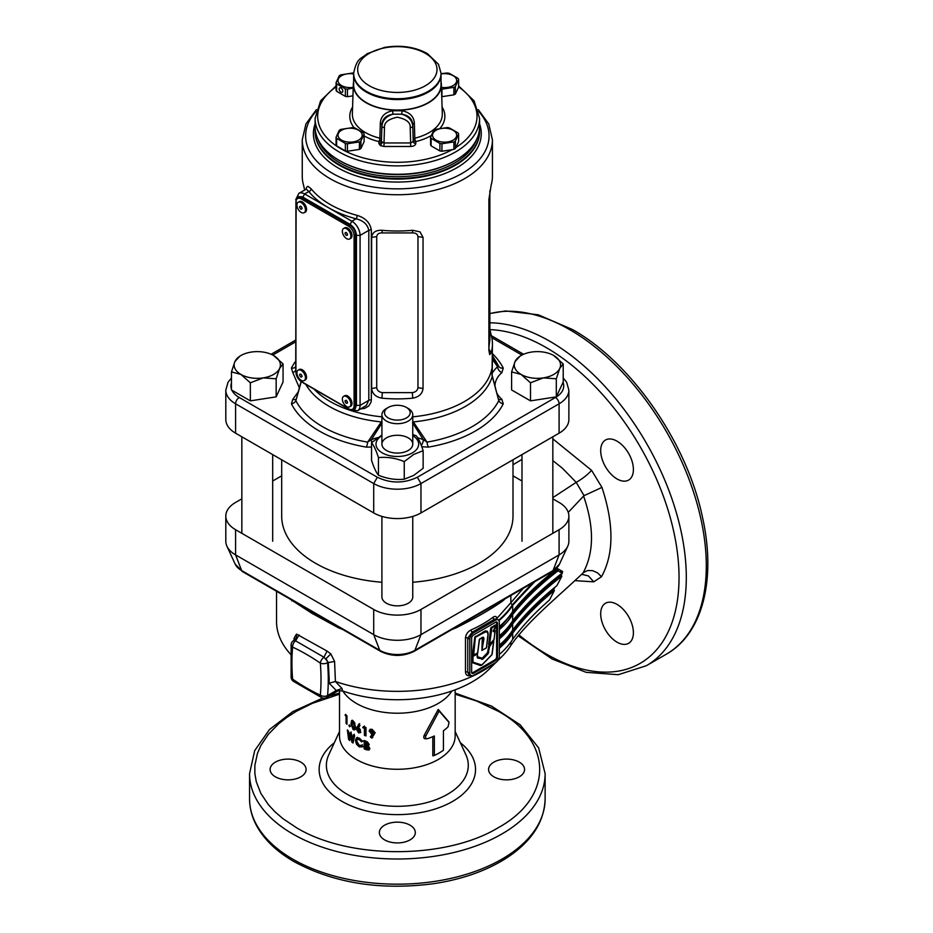 <?xml version="1.0" encoding="UTF-8"?>
<svg xmlns="http://www.w3.org/2000/svg" width="933" height="933" viewBox="0 0 933 933"><rect width="100%" height="100%" fill="white"/><g stroke="black" fill="none" stroke-linecap="round" stroke-linejoin="round"><path stroke-width="1.4" d="M408.246 450.464A15.418 8.898 0 0 0 408.246 437.88A15.418 8.898 0 0 0 386.437 437.88A15.418 8.898 0 0 0 386.437 450.464A15.418 8.898 0 0 0 408.246 450.464M423.139 450.697L423.139 468.296L413.692 475.433L404.257 479.2C395.674 480.087 387.078 478.757 378.448 475.2C376.151 472.471 373.853 467.503 371.544 460.307L371.544 442.72C373.841 445.449 376.139 450.417 378.448 457.613C387.032 456.727 395.627 458.056 404.257 461.602L413.692 454.464L423.139 450.697C420.841 443.525 418.532 438.568 416.223 435.804L412.759 434.51M381.912 435.058L371.544 442.72M412.759 435.664A21.331 12.316 180 0 1 412.421 452.878A21.331 12.316 180 0 1 382.425 452.983A21.331 12.316 180 0 1 381.912 435.664M378.448 475.2L378.448 457.613M404.257 479.2L404.257 461.602M512.998 459.794L512.998 516.077A115.657 66.779 180 0 1 479.119 563.287A115.657 66.779 180 0 1 412.759 582.25M381.912 582.25A115.657 66.779 180 0 1 281.684 516.077L281.684 459.794M318.083 139.472A80.961 46.743 0 0 0 340.09 162.995A80.961 46.743 0 0 0 420.491 174.728A80.961 46.743 0 0 0 476.6 139.472M479.504 128.894A82.244 47.49 180 0 1 479.585 130.993A82.244 47.49 180 0 1 428.818 174.856A82.244 47.49 180 0 1 339.18 164.57A82.244 47.49 180 0 1 315.097 130.993A82.244 47.49 180 0 1 315.167 128.894M492.437 353.642A110.362 63.712 180 0 1 503.26 368.08A5.143 4.024 -26.9 0 1 498.782 366.412A105.697 61.03 0 0 0 497.126 363.415L492.437 355.671M492.227 357.596L498.782 366.412L497.592 366.762L492.367 359.193L492.227 357.596M496.706 392.828A42.405 24.48 0 0 0 501.896 399.347L503.26 403.849A5.143 4.024 26.9 0 1 498.782 400.677L491.994 375.276L492.437 343.997A95.096 54.907 180 0 1 491.178 352.896L489.697 354.645L488.892 350.435L488.892 199.347L491.178 185.014A95.096 54.907 0 0 0 492.437 176.104L492.437 139.845A95.096 54.907 180 0 1 433.728 190.565A95.096 54.907 180 0 1 330.095 178.669A95.096 54.907 180 0 1 302.245 139.845L302.245 176.104A95.096 54.907 0 0 0 303.505 185.014L304.683 190.017M423.046 388.455L423.046 237.367L420.002 231.862L412.759 230.288A95.096 54.907 180 0 1 381.912 230.288C375.707 230.054 372.29 232.41 371.637 237.367L371.637 388.455C372.279 393.761 375.707 397.003 381.912 398.169A95.096 54.907 0 0 0 412.759 398.169C418.964 397.003 422.392 393.761 423.046 388.455L417.972 387.708C417.529 390.472 415.651 392.117 412.351 392.63L382.332 392.63C379.031 392.117 377.154 390.472 376.71 387.708L376.71 236.62C377.154 234.008 379.02 232.784 382.332 232.935L412.351 232.935C415.651 232.784 417.529 234.008 417.972 236.62L417.972 387.708M489.86 329.396L491.178 335.087A95.096 54.907 180 0 1 492.437 343.997M306.047 189.224L306.654 187.16L308.018 186.355L311.144 188.816A95.096 54.907 0 0 0 330.095 204.444A95.096 54.907 0 0 0 357.152 215.383C365.374 217.914 370.098 222.777 371.334 229.973L371.334 399.954L371.031 402.216L368.71 406.03L364.698 408.362L360.674 408.946M301.277 381.504L295.889 400.677A5.143 4.024 -26.9 0 1 291.423 403.849L292.787 399.347L298.618 391.394M301.091 381.387L295.889 400.677A105.697 61.03 0 0 0 367.672 442.114L381.912 421.04M412.759 421.04L427.011 442.114A105.697 61.03 0 0 0 498.782 400.677L492.146 375.299L492.437 358.948M371.544 447.047L366.354 447.117A110.362 63.712 180 0 1 291.423 403.849M295.738 370.331A5.143 3.51 -48.5 0 1 292.787 372.582L291.423 368.08A110.362 63.712 180 0 1 295.726 361.118M503.26 368.08L501.896 372.582A5.143 3.51 48.5 0 1 497.592 366.774A47.548 27.454 180 0 0 491.901 373.818M503.26 403.849A110.362 63.712 180 0 1 428.317 447.117L421.786 446.744M563.217 378.005L566.669 382.32L568.873 390.157L568.873 419.547A33.413 19.29 180 0 1 559.089 433.18L420.97 512.928L420.97 483.551A33.413 19.29 180 0 1 373.713 483.551L235.594 403.802A33.413 19.29 180 0 1 225.809 390.157L225.809 419.547A33.413 19.29 0 0 0 235.594 433.18L373.713 512.928A33.413 19.29 0 0 0 420.97 512.928M492.227 376.582L492.227 376.582A96.297 55.595 180 0 1 413.774 421.868L412.561 422.836L423.314 439.641L427.011 442.114A5.143 1.178 80.4 0 0 428.317 447.117M491.784 369.083L491.784 369.083A95.096 54.907 0 0 1 412.759 416.829M305.791 384.349A96.297 55.595 180 0 0 380.897 421.868L382.122 422.836L371.357 439.641A47.548 27.454 180 0 1 377.818 437.612M366.354 447.117A5.143 1.178 -80.4 0 0 367.672 442.114L371.357 439.641A5.143 2.298 69.4 0 0 371.847 442.44M501.896 399.347A5.143 3.51 -48.5 0 1 498.584 399.067M295.726 366.669A5.143 4.024 26.9 0 1 291.423 368.08M296.099 399.067A5.143 3.51 48.5 0 1 292.787 399.347M421.308 445.449A5.143 2.298 110.6 0 0 423.314 439.641A47.548 27.454 180 0 0 417.669 437.822M488.892 347.706L489.86 339.845L489.86 190.705M371.334 229.973A2.566 1.481 180 0 0 368.815 230.346L360.08 235.396L360.08 405.377A11.569 6.683 60 0 1 357.689 410.672L366.331 405.482L368.815 400.327L368.815 230.346C367.509 224.375 363.264 220.526 356.068 218.823A2.566 0.886 105.1 0 0 357.152 215.383M311.144 188.816A2.566 1.901 141.1 0 1 308.823 191.545L304.648 193.947L351.904 221.226L356.068 218.823A97.662 56.388 180 0 1 328.276 207.581A97.662 56.388 180 0 1 308.823 191.545L306.316 189.142M315.097 126.795A82.244 47.49 0 0 0 339.18 160.371A82.244 47.49 0 0 0 455.491 160.371A82.244 47.49 0 0 0 479.585 126.795L479.585 118.398A82.244 47.49 180 0 1 397.341 165.887A82.244 47.49 180 0 1 315.097 118.398L315.097 126.795M455.491 160.371L454.593 160.896A80.961 46.743 180 0 1 340.09 160.896L339.18 160.371M441.029 74.325A43.688 25.226 180 0 1 397.341 99.551A43.688 25.226 180 0 1 353.642 74.325A43.688 25.226 180 0 1 353.654 73.859A43.688 25.226 180 0 1 353.677 73.462A43.688 25.226 0 0 0 353.642 74.325A43.688 25.226 0 0 0 380.617 97.638A43.688 25.226 0 0 0 428.235 92.169A43.688 25.226 0 0 0 441.029 74.325A43.688 25.226 0 0 0 441.006 73.462A43.688 25.226 180 0 1 441.029 73.859A43.688 25.226 180 0 1 441.029 74.325L441.029 84.821A43.688 25.226 0 0 1 428.235 102.665A43.688 25.226 0 0 1 380.617 108.123A43.688 25.226 0 0 1 353.642 84.821L353.642 74.325M357.677 69.543A39.664 22.893 180 0 1 397.341 46.65A39.664 22.893 180 0 1 437.006 69.543A39.664 22.893 180 0 1 397.341 92.449A39.664 22.893 180 0 1 357.677 69.543M382.192 142.551L380.372 145.618L384.011 146.481L384.011 142.959L381.434 141.478L381.924 126.118C382.53 120.182 386.227 116.205 392.991 114.188C386.215 115.295 382.53 118.666 381.924 124.287L381.924 126.118A2.566 1.423 -178.2 0 0 384.489 127.599L384.011 142.959L410.672 142.959L410.182 127.599C410.707 122.608 406.426 119.132 397.341 117.196C388.245 119.132 383.964 122.608 384.489 127.599M353.642 81.684A44.026 25.424 0 0 0 353.315 84.355A44.026 25.424 0 0 0 353.304 84.821A44.026 25.424 0 0 0 397.341 110.246A44.026 25.424 0 0 0 441.367 84.821A44.026 25.424 0 0 0 441.356 84.355A44.026 25.424 0 0 0 441.029 81.684M353.315 84.355L352.371 113.779A44.971 25.961 0 0 0 352.371 114.258A44.971 25.961 0 0 0 379.871 138.177L380.337 122.923C380.874 116.415 384.956 112.357 392.548 110.759L402.123 110.759C409.727 112.357 413.797 116.415 414.345 122.923L414.812 138.177A2.566 0.816 -103.7 0 0 415.803 141.594A2.566 2.099 0 0 1 413.237 139.553L412.759 124.287C412.141 118.666 408.456 115.295 401.68 114.188C408.456 116.205 412.141 120.182 412.759 126.118L413.237 141.478L410.672 142.959L410.672 146.481C413.762 146.294 415.477 145.303 415.803 143.519A2.566 2.099 0 0 1 413.237 141.478L413.237 139.553L414.812 138.177A44.971 25.961 0 0 0 442.312 114.258A44.971 25.961 0 0 0 442.3 113.779L441.356 84.355M402.123 110.759L401.68 114.188L392.991 114.188L392.548 110.759M380.372 145.618L378.868 143.519A2.566 2.099 180 0 0 381.434 141.478L381.434 139.553A2.566 2.099 0 0 1 378.868 141.594A47.548 27.454 180 0 1 364.103 135.926M339.997 129.839A14.263 8.234 180 0 1 340.778 129.419L352.744 127.576A14.263 8.234 180 0 1 354.797 127.891L363.555 132.941A14.263 8.234 180 0 1 364.103 134.13L360.896 141.035A14.263 8.234 180 0 1 360.173 141.489A14.263 8.234 180 0 1 359.392 141.909L347.438 143.752A14.263 8.234 180 0 1 345.373 143.437L336.626 138.387A14.263 8.234 180 0 1 336.067 137.198L339.274 130.293A14.263 8.234 180 0 1 339.997 129.839M358.634 140.113A12.082 6.974 180 0 1 341.548 140.113A12.082 6.974 180 0 1 341.548 130.258A12.082 6.974 180 0 1 358.634 130.258A12.082 6.974 180 0 1 358.634 140.113M364.103 134.13L364.103 141.629L360.896 148.534A14.263 8.234 180 0 1 359.392 149.408L347.438 151.251A14.263 8.234 180 0 1 345.373 150.936L336.626 145.875A14.263 8.234 180 0 1 336.067 144.697L336.067 137.198M336.626 145.875L336.626 138.387M360.896 148.534L360.896 141.035M359.392 149.408L359.392 141.909M347.438 151.251L347.438 143.752M345.373 150.936L345.373 143.437M434.51 129.839A14.263 8.234 180 0 1 435.279 129.419L447.245 127.576A14.263 8.234 180 0 1 449.298 127.891L458.056 132.941A14.263 8.234 180 0 1 458.604 134.13L455.397 141.035A14.263 8.234 180 0 1 454.674 141.489A14.263 8.234 180 0 1 453.893 141.909L441.939 143.752A14.263 8.234 180 0 1 439.886 143.437L431.128 138.387A14.263 8.234 180 0 1 430.579 137.198L433.775 130.293A14.263 8.234 180 0 1 434.51 129.839M453.135 140.113A12.082 6.974 180 0 1 436.049 140.113A12.082 6.974 180 0 1 436.049 130.258A12.082 6.974 180 0 1 453.135 130.258A12.082 6.974 180 0 1 453.135 140.113M458.604 134.13L458.604 141.629L455.397 148.534A14.263 8.234 180 0 1 453.893 149.408L441.939 151.251A14.263 8.234 180 0 1 439.886 150.936L431.128 145.875A14.263 8.234 180 0 1 430.579 144.697L430.579 137.198M431.128 145.875L431.128 138.387M455.397 148.534L455.397 141.035M453.893 149.408L453.893 141.909M441.939 151.251L441.939 143.752M439.886 150.936L439.886 143.437M342.819 91.119A2.566 1.481 -120 0 0 341.7 88.53A2.566 1.481 -120 0 0 339.717 87.842A2.566 1.481 -120 0 0 339.18 89.02A2.566 1.481 -120 0 0 340.3 91.609A2.566 1.481 -120 0 0 342.283 92.297A2.566 1.481 -120 0 0 342.819 91.119M353.199 87.994L347.438 89.195A14.263 8.234 180 0 1 345.373 88.88L336.626 83.818A14.263 8.234 180 0 1 336.067 82.64L339.274 75.725A14.263 8.234 180 0 1 339.997 75.281A14.263 8.234 180 0 1 340.778 74.862L352.744 73.007A14.263 8.234 180 0 1 353.677 73.136M353.222 87.364A12.082 6.974 180 0 1 339.624 84.11A12.082 6.974 180 0 1 341.548 75.69A12.082 6.974 180 0 1 353.654 73.964M352.954 95.842L347.438 96.694A14.263 8.234 180 0 1 345.373 96.379L336.626 91.317A14.263 8.234 180 0 1 336.067 90.128L336.067 82.64M336.626 91.317L336.626 83.818M347.438 96.694L347.438 89.195M345.373 96.379L345.373 88.88M441.017 73.66L447.245 73.007A14.263 8.234 180 0 1 449.298 73.334L458.056 78.384A14.263 8.234 180 0 1 458.604 79.573L455.397 86.477A14.263 8.234 180 0 1 454.674 86.921A14.263 8.234 180 0 1 453.893 87.34L441.939 89.195A14.263 8.234 180 0 1 441.519 89.148M441.029 73.964A12.082 6.974 180 0 1 454.942 77.019A12.082 6.974 180 0 1 453.135 85.556A12.082 6.974 180 0 1 441.461 87.364M458.604 79.573L458.604 87.072L455.397 93.976A14.263 8.234 180 0 1 453.893 94.839L441.939 96.694A14.263 8.234 180 0 1 441.752 96.67M455.397 93.976L455.397 86.477M453.893 94.839L453.893 87.34M441.939 96.694L441.939 89.195M386.437 421.086A15.418 8.898 180 0 1 381.912 414.788A15.418 8.898 180 0 1 386.437 408.491L388.256 407.453A12.852 7.417 0 0 0 388.256 417.937A12.852 7.417 0 0 0 406.426 417.937A12.852 7.417 0 0 0 406.426 407.453L408.246 408.491A15.418 8.898 180 0 1 412.759 414.788A15.418 8.898 180 0 1 403.243 423.022A15.418 8.898 180 0 1 386.437 421.086M408.246 408.491L406.426 407.453A12.852 7.417 0 0 0 388.256 407.453M381.912 516.404L381.912 596.945A15.418 8.898 0 0 0 386.099 603.045A15.418 8.898 0 0 0 386.437 603.243A15.418 8.898 0 0 0 408.572 603.045A15.418 8.898 0 0 0 412.759 596.945L412.759 516.404M231.466 371.894L234.918 361.526A23.127 13.354 180 0 1 251.28 352.079A23.127 13.354 180 0 1 273.626 355.531A23.127 13.354 180 0 1 279.608 368.43A23.127 13.354 180 0 1 273.626 374.425A23.127 13.354 180 0 1 263.246 377.877L250.347 382.798L250.347 400.863L276.156 396.863L283.061 381.97L283.061 363.905L279.608 368.43L276.156 378.81L263.246 377.877A23.127 13.354 180 0 1 240.912 374.425L231.466 371.894L231.466 389.959L250.347 400.863M250.347 382.798L240.912 374.425A23.127 13.354 180 0 1 234.918 361.526L239.979 356.103M276.156 378.81L276.156 396.863M273.626 355.531L283.061 363.905M511.611 371.894L515.074 361.526A23.127 13.354 180 0 1 531.425 352.079A23.127 13.354 180 0 1 553.77 355.531A23.127 13.354 180 0 1 559.753 368.43A23.127 13.354 180 0 1 553.77 374.425A23.127 13.354 180 0 1 543.403 377.877L530.504 382.798L530.504 400.863L556.301 396.863L563.217 381.97L563.217 363.905L559.753 368.43L556.301 378.81L543.403 377.877A23.127 13.354 180 0 1 521.057 374.425L511.611 371.894L511.611 389.959L530.504 400.863M530.504 382.798L521.057 374.425A23.127 13.354 180 0 1 515.074 361.526L520.124 356.103M556.301 378.81L556.301 396.863M553.77 355.531L563.217 363.905M295.924 202.134L295.924 372.115A7.709 4.455 -120 0 0 301.382 381.562L348.627 408.841A7.709 4.455 -120 0 0 352.487 409.225A7.709 4.455 -120 0 0 354.085 405.692L354.085 235.711A7.709 4.455 -120 0 0 348.627 226.264L301.382 198.986A7.709 4.455 -120 0 0 297.522 198.601A7.709 4.455 -120 0 0 295.924 202.134M354.085 405.692L355.543 404.852L355.543 234.871L354.085 235.711M348.627 226.264L350.085 225.424L302.828 198.146L301.382 198.986M355.543 404.852A7.709 4.455 60 0 1 353.945 408.386L352.487 409.225M297.522 198.601L298.98 197.761A7.709 4.455 60 0 1 302.828 198.146M350.085 225.424A7.709 4.455 60 0 1 355.543 234.871M343.612 396.362L344.709 395.732A6.041 3.487 60 0 1 349.362 397.353A6.041 3.487 60 0 1 351.998 403.429A6.041 3.487 60 0 1 350.738 406.205L349.653 406.823A6.041 3.487 60 0 1 346.633 406.531A6.041 3.487 60 0 1 342.364 399.137A6.041 3.487 60 0 1 343.612 396.362A6.041 3.487 60 0 1 346.633 396.665A6.041 3.487 60 0 1 350.901 404.059A6.041 3.487 60 0 1 349.653 406.823M346.271 400.339C347.916 402.263 347.916 403.243 346.271 403.278C344.627 401.353 344.627 400.374 346.271 400.339M343.612 228.48L344.709 227.85A6.041 3.487 60 0 1 349.362 229.471A6.041 3.487 60 0 1 351.998 235.548A6.041 3.487 60 0 1 350.738 238.312L349.653 238.941A6.041 3.487 60 0 1 346.633 238.65A6.041 3.487 60 0 1 342.364 231.244A6.041 3.487 60 0 1 343.612 228.48A6.041 3.487 60 0 1 346.633 228.783A6.041 3.487 60 0 1 350.901 236.177A6.041 3.487 60 0 1 349.653 238.941M346.271 232.457C347.916 234.381 347.916 235.361 346.271 235.396C344.627 233.472 344.627 232.492 346.271 232.457M298.175 370.133L299.271 369.503A6.041 3.487 60 0 1 303.925 371.124A6.041 3.487 60 0 1 306.56 377.2A6.041 3.487 60 0 1 305.313 379.964L304.216 380.594A6.041 3.487 60 0 1 301.196 380.302A6.041 3.487 60 0 1 296.927 372.897A6.041 3.487 60 0 1 298.175 370.133A6.041 3.487 60 0 1 301.196 370.436A6.041 3.487 60 0 1 305.464 377.83A6.041 3.487 60 0 1 304.216 380.594M300.834 374.11C302.479 376.034 302.479 377.014 300.834 377.049C299.19 375.124 299.19 374.145 300.834 374.11M298.175 202.251L299.271 201.621A6.041 3.487 60 0 1 303.925 203.242A6.041 3.487 60 0 1 306.56 209.319A6.041 3.487 60 0 1 305.313 212.083L304.216 212.712A6.041 3.487 60 0 1 301.196 212.409A6.041 3.487 60 0 1 296.927 205.015A6.041 3.487 60 0 1 298.175 202.251A6.041 3.487 60 0 1 301.196 202.554A6.041 3.487 60 0 1 305.464 209.948A6.041 3.487 60 0 1 304.216 212.712M300.834 206.228C302.479 208.152 302.479 209.132 300.834 209.155C299.19 207.231 299.19 206.251 300.834 206.228M617.04 441.169A23.127 13.354 -120 0 0 605.482 440.026A23.127 13.354 -120 0 0 601.937 458.558A23.127 13.354 -120 0 0 617.04 478.944A23.127 13.354 -120 0 0 628.609 480.087A23.127 13.354 -120 0 0 632.154 461.555A23.127 13.354 -120 0 0 617.04 441.169M617.04 604.397A23.127 13.354 -120 0 0 605.482 603.254A23.127 13.354 -120 0 0 601.937 621.786A23.127 13.354 -120 0 0 617.04 642.172A23.127 13.354 -120 0 0 628.609 643.315A23.127 13.354 -120 0 0 632.154 624.783A23.127 13.354 -120 0 0 617.04 604.397M275.387 776.816A17.995 10.391 180 0 1 270.115 769.48A17.995 10.391 180 0 1 281.218 759.882A17.995 10.391 180 0 1 300.823 762.133A17.995 10.391 180 0 1 306.094 769.48A17.995 10.391 180 0 1 294.991 779.067A17.995 10.391 180 0 1 275.387 776.816M493.849 776.816A17.995 10.391 180 0 1 488.577 769.48A17.995 10.391 180 0 1 499.691 759.882A17.995 10.391 180 0 1 519.296 762.133A17.995 10.391 180 0 1 524.568 769.48A17.995 10.391 180 0 1 513.453 779.067A17.995 10.391 180 0 1 493.849 776.816M384.618 839.887A17.995 10.391 180 0 1 379.346 832.539A17.995 10.391 180 0 1 390.449 822.941A17.995 10.391 180 0 1 410.065 825.192A17.995 10.391 180 0 1 415.325 832.539A17.995 10.391 180 0 1 404.222 842.137A17.995 10.391 180 0 1 384.618 839.887M359.24 746.866L356.453 744.137L355.391 740.312L356.453 737.816L359.252 738.061L362.68 741.327L361.607 741.91L359.205 739.531L357.071 739.682L356.674 741.07L359.228 745.362L361.607 745.28L362.657 746.866L359.24 746.866L360.15 746.342L357.351 743.613L356.289 739.787L357.351 737.292M358.61 732.883L356.301 728.988L358.762 724.136L359.998 725.431L358.645 727.623L360.826 732.358L358.61 732.883L359.52 732.358L357.211 728.463L359.671 723.611M329.174 679.014L328.299 662.29L324.008 657.252A5.143 2.659 124.6 0 0 320.334 663.13A200.478 115.739 -120 0 0 292.612 647.129A5.143 3.242 114.9 0 1 295.586 640.843L324.008 657.252L327.04 651.059L330.83 653.905L325.979 658.71A5.143 2.962 -120 0 1 327.576 662.71A205.61 118.713 60 0 1 328.276 679.527A205.61 118.713 60 0 1 327.576 695.54A5.143 3.242 -174.9 0 1 320.334 695.143A200.478 115.739 -120 0 0 320.334 663.13A5.143 2.659 175.4 0 0 327.576 662.71L334.585 661.439L335.414 681.51L329.116 683.178L329.174 679.014M455.164 689.825L455.164 735.904A57.834 33.39 180 0 1 419.465 766.739A57.834 33.39 180 0 1 356.453 759.509A57.834 33.39 180 0 1 339.507 735.904L339.507 690.397M451.829 691.026A57.834 33.39 180 0 1 356.453 703.447A57.834 33.39 180 0 1 342.854 691.026M495.959 662.418L488.962 669.346A106.082 61.24 180 0 1 342.528 690.921L337.956 690.898L326.538 697.487A5.143 2.962 -120 0 0 327.576 695.54L336.288 690.513L329.116 683.178M338.294 626.929L338.247 627.687L311.925 613.319L289.487 598.753M290.536 654.196A120.8 69.742 180 0 1 276.541 621.623L276.541 591.277M327.04 651.059L296.496 634.078L294.117 638.079L293.977 640.4M361.572 745.292L362.482 744.767M348.382 730.912L349.222 737.023L350.225 732.51A57.834 33.39 0 0 0 351.309 733.35L352.382 739.507L353.362 734.819A57.834 33.39 0 0 0 354.622 735.647L353.047 743.006A57.834 33.39 180 0 1 351.834 742.143L350.761 735.904L349.723 740.487A57.834 33.39 180 0 1 348.639 739.542L347.356 729.944A57.834 33.39 0 0 0 348.382 730.912M350.96 723.693L351.869 723.168L352.382 720.218L351.473 720.742L353.117 720.777L355.473 726.714L355.286 728.79L354.587 729.921L353.152 729.629L350.96 723.693L351.753 720.498M350.167 726.375L349.525 726.76L348.884 725.291L349.525 724.929L350.167 726.375L349.525 726.76L350.435 726.236M346.073 723.32L346.073 716.322A57.834 33.39 180 0 1 345.082 715.168L345.583 714.375A57.834 33.39 0 0 0 346.983 715.903L346.983 724.288A57.834 33.39 180 0 1 346.073 723.32L346.983 722.795A57.834 33.39 180 0 1 346.983 722.795L346.983 715.891M375.148 732.72L371.859 738.061L370.319 736.93L371.999 734.551L369.13 731.017L369.981 729.419L372.045 729.291L375.148 732.72M364.197 748.896L364.197 740.51A57.834 33.39 0 0 0 365.584 741.047L367.404 741.863L369.246 744.522L368.278 745.817L369.853 748.488L368.838 750.039L366.657 749.84A57.834 33.39 180 0 1 364.197 748.896L365.106 748.371L365.106 740.86M364.418 735.321L364.418 728.323A57.834 33.39 180 0 1 362.68 727.6L363.578 726.585A57.834 33.39 0 0 0 365.981 727.53L365.981 735.927A57.834 33.39 180 0 1 364.418 735.321L365.328 734.796L365.328 727.798A57.834 33.39 180 0 1 363.59 727.075L364.488 726.061M448.773 721.78L438.23 709.442L439.14 711.016L425.821 735.939L424.212 735.274L438.23 709.442M432.807 736.662L432.807 755.835L434.346 755.462A57.834 33.39 180 0 0 443.432 750.225L443.432 730.726A57.834 33.39 0 0 0 448.003 726.9L449.076 722.504L439.14 711.016M424.212 735.274C423.162 737.968 423.99 739.123 426.719 738.738L427.722 738.609C425.646 738.901 425.016 738.003 425.821 735.939M511.762 631.443L511.762 632.621C523.145 617.599 537.07 603.359 553.514 589.913L554.412 590.437L549.502 600.001C534.877 612.666 522.608 625.786 512.672 639.35A120.8 69.742 0 0 1 499.33 654.465M555.438 569.328L555.94 569.62C538.703 582.892 524.276 596.84 512.672 611.442A120.8 69.742 0 0 1 499.33 626.568M510.852 595.476L510.852 602.73L523.168 588.373M556.686 568.162L562.611 571.509L562.004 572.675M498.175 660.016A120.8 69.742 0 0 0 501.674 656.774A120.8 69.742 0 0 0 510.852 645.473L510.969 645.286C527.775 620.97 558.564 596.444 583.078 572.944C594.123 552.604 594.286 526.982 583.591 496.064L568.255 512.38M335.414 681.51L341.991 688.484L342.528 690.921M335.553 681.545A120.8 69.742 0 0 0 493.37 663.923M583.591 496.064L584.058 495.68L576.197 482.361L562.436 468.249L552.837 460.622M552.837 497.627L576.058 482.443M521.99 459.374L512.998 464.739M582.227 574.436L588.455 575.941L593.761 581.842L574.821 580.629M552.837 438.872L591.569 470.337C587.475 474.839 582.355 478.839 576.209 482.361M591.569 470.337L601.948 487.388C614.089 524.346 613.937 554.12 601.505 576.711L597.505 572.827L592.56 570.634L587.568 570.541L583.463 572.582M414.089 651.351C402.916 656.762 391.755 656.762 380.594 651.351A5.143 2.962 -60 0 1 379.743 650.301A24.876 14.368 0 0 0 414.928 650.301A5.143 2.962 -120 0 1 414.089 651.351L552.208 571.602A5.143 2.962 -120 0 0 553.047 570.564L414.928 650.301L420.97 634.638A33.413 19.29 180 0 1 373.713 634.638L235.594 554.902L235.594 529.711A33.413 19.29 0 0 1 225.809 516.077L225.809 541.257A33.413 19.29 0 0 0 226.929 546.225A33.413 19.29 0 0 0 235.594 554.902L241.624 570.564L379.743 650.301L373.713 634.638L373.713 609.459L235.594 529.711M242.475 571.602L235.174 564.103A24.876 14.368 180 0 0 241.624 570.564A5.143 2.962 -60 0 0 242.475 571.602L380.594 651.351M559.089 529.711L559.089 554.902A33.413 19.29 0 0 0 567.742 546.225L559.497 564.103A24.876 14.368 180 0 1 553.047 570.564L559.089 554.902L420.97 634.638L420.97 609.459L559.089 529.711A33.413 19.29 0 0 0 568.873 516.077A33.413 19.29 0 0 0 559.089 502.432L552.837 498.828M521.99 481.02L512.998 475.83M225.809 516.077A33.413 19.29 0 0 1 235.594 502.432L241.845 498.828M272.681 481.02L281.684 475.83M420.97 609.459A33.413 19.29 180 0 1 373.713 609.459M567.742 546.225A33.413 19.29 0 0 0 568.873 541.257L568.873 516.077M601.948 487.388L584.058 495.68M337.653 690.84L336.288 690.513L341.991 688.484M321.803 697.697L321.803 697.697A5.143 3.242 -65.1 0 1 320.334 695.143A200.478 115.739 -120 0 1 292.612 679.131A200.478 115.739 60 0 1 292.612 647.129A5.143 3.242 5.1 0 1 291.119 644.575L291.119 677.451A5.143 2.659 -4.6 0 0 292.612 679.131A5.143 2.659 -55.4 0 0 293.324 681.265L321.803 697.697A5.143 5.143 0 0 0 326.538 697.487M299.096 634.93L295.586 640.843L293.673 640.574A5.143 2.962 60 0 1 294.222 640.376L296.437 637.74L296.496 634.078M330.83 653.905L334.585 661.439M291.831 600.106L291.971 600.969M342.924 629.6L338.247 627.687M456.389 626.929L456.424 627.687L451.747 629.6M502.84 600.106L502.7 600.969C491.434 608.946 476.005 617.856 456.424 627.687M505.185 598.753L502.7 600.969M434.346 755.462L434.346 735.974A57.834 33.39 180 0 1 427.722 738.609M293.825 640.493L294.851 639.968M294.117 638.079L294.84 639.56M511.762 632.621A120.8 69.742 180 0 1 499.33 646.954M499.33 645.17A120.8 69.742 0 0 0 512.672 630.043C524.439 614.672 539.181 599.884 556.896 585.667L561.876 576.151L560.978 575.614C541.583 590.542 525.174 606.45 511.762 623.326A120.8 69.742 180 0 1 499.33 637.659M499.33 635.863A120.8 69.742 0 0 0 512.672 620.748C525.92 604.129 542.411 588.268 562.133 573.189L557.176 570.285C539.286 583.965 524.148 598.543 511.762 614.019L499.33 628.352M553.514 589.913L554.762 587.498M560.978 575.614L562.237 573.189L558.097 570.868L557.526 568.64M557.176 570.285L555.065 569.072M532.545 582.95L512.544 604.549A122.596 70.78 180 0 1 498.689 620.177M534.807 581.644L512.672 605.249A120.8 69.742 180 0 1 499.003 620.643M499.33 629.67A120.8 69.742 0 0 0 512.672 614.544L512.672 620.748M558.051 570.833C540.3 584.385 525.174 598.951 512.672 614.544M499.33 638.965A120.8 69.742 0 0 0 512.672 623.85L512.672 630.043M561.876 576.151C542.306 591.242 525.909 607.138 512.672 623.85M499.33 648.272A120.8 69.742 0 0 0 512.672 633.145L512.672 639.35M554.412 590.437C538.014 603.861 524.101 618.101 512.672 633.145M499.33 656.284L499.33 622.183A5.143 2.962 120 0 0 498.269 619.839A5.143 2.962 120 0 0 495.691 620.083L473.451 632.936A5.143 2.962 120 0 0 469.812 639.233L467.771 638.055L467.771 672.157L468.553 674.232L470.885 675.679A5.143 2.962 120 0 0 473.451 675.434L495.691 662.582A5.143 2.962 120 0 0 499.33 656.284M470.885 675.679A5.143 2.962 120 0 1 469.812 673.334L469.812 639.233M498.269 619.839L495.003 618.964L472.191 632.201L467.771 638.055A1.796 1.038 180 0 0 465.485 637.927C465.847 634.382 467.713 631.711 471.095 629.915A1.796 0.898 -114 0 0 472.191 632.201L473.451 632.936M473.451 673.334L495.691 660.482A2.566 1.481 120 0 0 497.511 657.333L497.511 623.232A2.566 1.481 120 0 0 496.986 622.066A2.566 1.481 120 0 0 495.691 622.183L473.451 635.035A2.566 1.481 120 0 0 471.631 638.184L471.631 672.285A2.566 1.481 120 0 0 472.168 673.451A2.566 1.481 120 0 0 473.451 673.334L472.541 672.81A2.566 1.481 120 0 1 471.795 673.055M495.691 660.482L494.782 659.958A2.566 1.481 120 0 0 496.601 656.809L496.601 622.708A2.566 1.481 120 0 0 496.449 621.938M494.782 659.958L472.541 672.81M471.095 675.34C467.725 676.46 465.859 675.352 465.485 672.028A1.796 1.038 180 0 1 467.771 672.157L469.812 673.334M471.095 629.915A120.8 69.742 0 0 0 493.009 617.261A1.796 1.166 -126.8 0 0 494.432 619.36L495.691 620.083M493.009 617.261C495.038 615.873 496.356 616.223 496.939 618.334L496.776 618.976M562.237 573.189L562.611 571.509L562.237 573.189M354.995 729.501L352.942 727.938M352.196 726.201L351.869 723.168M354.062 721.78L352.534 722.2L354.062 721.78M354.062 727.588L354.797 727.507L354.843 722.947M353.152 729.629L354.062 729.105M353.152 728.113L353.887 728.032L354.225 725.932L353.152 722.305L352.091 724.568L353.152 728.113L354.797 727.507M354.225 725.932L355.135 725.408M360.674 732.615L359.52 732.358M356.301 728.988L357.211 728.463M356.849 727.297L357.759 726.772M358.575 731.355L359.59 730.679L358.575 728.988L357.631 729.653L358.575 731.355L360.488 730.154L359.485 728.463L358.529 729.128M359.485 730.831L360.488 730.154M357.631 729.653L359.485 728.463M364.418 728.323L365.328 727.798M362.68 727.6L363.59 727.075M365.981 735.052A57.834 33.39 180 0 1 365.328 734.796M369.468 749.607L367.567 749.316A57.834 33.39 180 0 1 365.106 748.371M367.159 742.283A57.834 33.39 180 0 1 366.669 742.097L365.759 742.621L365.759 744.452A57.834 33.39 0 0 0 366.179 744.604L368.5 743.648L367.159 742.283L366.249 742.808A57.834 33.39 180 0 1 365.759 742.621M367.089 744.079L368.5 743.648M369.083 747.356L367.042 745.467A57.834 33.39 180 0 1 366.669 745.327L365.759 745.852L365.759 747.998A57.834 33.39 0 0 0 366.214 748.173L369.083 747.356L367.917 748.406L366.133 745.992L367.042 745.467M366.657 749.84L367.567 749.316M366.179 744.604L367.59 744.172L366.249 742.808M361.607 741.91L362.505 741.385L360.115 739.006L357.409 739.403M359.205 739.531L360.115 739.006M363.555 746.342L360.15 746.342M355.391 740.312L356.289 739.787M363.59 740.802L362.505 741.385M352.382 739.507L353.292 738.983L354.26 734.294M353.269 741.992A57.834 33.39 180 0 1 352.744 741.618L352.056 737.7M351.834 742.143L352.744 741.618M350.761 735.904L351.659 735.379M349.968 739.391A57.834 33.39 180 0 1 349.548 739.018L349.269 737M348.639 739.542L349.548 739.018M349.222 737.023L350.132 736.499L351.135 731.985M372.768 737.536L371.229 736.405L372.908 734.026L370.039 730.492L370.483 729.221M372.99 730.282L371.731 731.11L372.99 730.282L374.238 731.81L373.002 732.65L374.238 731.81L373.328 732.335L372.08 730.807L372.99 730.282M371.999 734.551L372.908 734.026M370.319 736.93L371.229 736.405M369.13 731.017L370.039 730.492M370.821 731.635L372.08 730.807L370.821 731.635L372.092 733.175L373.328 732.335L372.092 733.175M346.073 716.322L346.924 715.833M345.082 715.168L345.875 714.713M481.44 665.171L480.46 665.556L472.063 662.558L472.53 655.129M493.149 640.353L493.779 640.843M493.814 630.23L495.108 630.3M489.219 644.785L491.843 628.166L489.533 644.866L488.635 644.715L490.735 628.049L495.19 624.947L495.726 625.367L495.458 627.839L493.137 631.244M489.347 644.878L488.624 644.715M477.125 656.599L482.186 658.243L487.411 652.82L489.149 645.076M477.288 653.077L477.486 653.66M487.084 631.443L485.545 631.349L475.562 636.842L485.615 631.384L487.119 631.466C488.076 631.828 488.321 633.682 487.854 637.006L486.525 647.759L481.918 650.453L482.268 637.624M473.393 655.409L472.541 655.129L474.78 637.227L485.44 630.836L487.411 631.279L487.901 632.516M477.498 654.126L477.416 657.485L482.606 658.663L487.831 653.24L488.997 646.592L493.37 640.959L489.51 646.616L488.169 653.625L482.956 659.048L477.474 657.987L477.486 654.115L472.984 656.331L472.961 662.162L481.79 664.996L491.889 654.663L493.779 641.309L492.204 653.87M493.487 631.699L493.16 630.953L495.108 630.766L493.487 631.699L493.23 630.93L495.715 625.926L491.248 628.084L489.149 644.738M482.478 650.103L486.396 647.84L487.726 637.134C488.694 632.189 487.306 630.79 483.551 632.936L475.375 637.274L473.649 655.199L477.638 652.902L479.282 639.711L481.58 637.834C483.492 636.598 484.204 637.297 483.749 639.956L481.918 650.453M489.767 644.645L494.012 639.443L495.108 630.766L494.058 639.187M491.318 628.119L490.735 628.049M491.329 628.096L495.761 625.658L491.271 627.198M493.254 631.233L495.155 630.498M482.956 659.048L477.078 656.844M488.787 652.377L482.186 658.243M493.79 640.773L489.324 645.648L487.679 652.284M481.65 665.101L472.611 662.407M472.821 661.812L472.914 656.307L472.226 661.742L472.961 662.162L472.226 661.742L472.063 662.558M477.498 653.59L472.39 656.284M477.451 653.835L472.716 655.607M482.221 650.301L483.014 637.507L482.151 650.266M473.136 655.374L477.766 652.808L479.41 639.583L481.58 637.892M479.585 639.047L477.684 652.622M473.054 655.153L474.78 637.227M473.649 655.199L475.329 636.376M487.049 631.419L488.006 634.323L486.443 647.56M477.381 653.1L473.649 655.258M495.563 627.209L495.761 625.658M315.902 111.54A91.714 52.948 0 0 0 332.486 173.34A91.714 52.948 0 0 0 451.502 178.635A91.714 52.948 0 0 0 478.769 111.54M479.585 123.914A83.935 48.458 180 0 1 437.076 176.279A83.935 48.458 180 0 1 337.991 167.858A83.935 48.458 180 0 1 315.097 123.914M315.097 131.308A82.244 47.49 0 0 0 315.097 131.623A82.244 47.49 0 0 0 339.18 165.199A82.244 47.49 0 0 0 428.818 175.486A82.244 47.49 0 0 0 479.585 131.623A82.244 47.49 0 0 0 479.585 131.308M313.966 389.061A95.096 54.907 0 0 0 330.095 401.47A95.096 54.907 0 0 0 381.912 416.829M299.505 388.116L292.787 372.582M501.896 372.582A42.405 24.48 0 0 0 495.038 386.927M231.92 390.216A28.27 16.328 0 0 0 239.221 397.505L377.352 477.253C390.67 483.574 404.001 483.574 417.331 477.253L555.45 397.505A28.27 16.328 0 0 0 563.031 382.355M521.92 355.065L491.808 337.676M295.726 341.805L272.763 355.065M231.466 382.857A28.27 16.328 0 0 0 231.466 389.073M568.873 390.157A33.413 19.29 180 0 1 559.089 403.802L420.97 483.551L417.331 477.253M559.089 433.18L559.089 403.802A5.143 2.962 -120 0 0 555.45 397.505M373.713 512.928L373.713 483.551L377.352 477.253M235.594 433.18L235.594 403.802A5.143 2.962 120 0 1 239.221 397.505M371.637 388.455L376.71 387.708M371.637 237.367L376.71 236.62M381.912 230.288L382.332 232.935M423.046 237.367L417.972 236.62M412.759 230.288L412.351 232.935M412.759 398.169L412.351 392.63M381.912 398.169L382.332 392.63M491.178 335.087L489.86 333.069M491.178 352.896L488.892 348.954M351.205 409.575L355.006 409.202L356.453 405.377L356.453 235.396C356.068 230.708 353.945 227.046 350.085 224.375L302.21 196.77L298.338 196.653L296.577 199.534M356.453 405.377L360.08 405.377L368.815 400.327A2.566 1.481 180 0 1 371.334 399.954M350.085 224.375L351.904 221.226A11.569 6.683 60 0 1 360.08 235.396L356.453 235.396M306.059 189.224L298.863 193.376A11.569 6.683 60 0 1 304.648 193.947L302.828 197.096M357.689 410.672L350.621 410.228L350.132 409.459M350.621 410.228L303.365 382.938A2.566 1.481 -60 0 1 302.968 382.472M295.924 371.929L295.726 369.701A2.566 1.481 0 0 0 295.924 370.284M295.726 369.701L296.134 200.525M353.677 73.066C357.059 57.251 360.931 59.304 367.077 53.729L384.478 47.431C400.549 44.749 414.835 46.802 427.361 53.578L438.487 64.295L440.994 73.066A43.664 25.214 180 0 1 441.006 73.532A43.664 25.214 180 0 1 397.341 98.746A43.664 25.214 180 0 1 353.665 73.532A43.664 25.214 180 0 1 353.677 73.066L353.654 73.859M336.067 86.897A79.678 45.997 0 0 0 317.663 116.298A79.678 45.997 0 0 0 365.888 158.563A79.678 45.997 0 0 0 452.178 149.665M455.875 147.507A79.678 45.997 0 0 0 477.02 116.298A79.678 45.997 0 0 0 458.604 86.897M442.09 107.027A47.548 27.454 180 0 1 444.878 116.298A47.548 27.454 180 0 1 440.014 128.392M431.256 135.542A47.548 27.454 180 0 1 415.803 141.594L415.803 143.519M414.345 122.923L412.759 124.287L412.759 126.118A2.566 1.423 -1.8 0 1 410.182 127.599M410.672 146.481L384.011 146.481M378.868 143.519L378.868 141.594A2.566 0.816 103.7 0 0 379.871 138.177L381.434 139.553L381.924 124.287L380.337 122.923M354.143 127.774A47.548 27.454 180 0 1 352.592 107.027M460.331 742.726A78.197 45.146 180 0 1 448.295 803.721A78.197 45.146 180 0 1 342.049 801.4A78.197 45.146 180 0 1 334.341 742.726M339.507 731.53L328.778 754.785A70.955 40.959 0 0 0 347.169 794.298A70.955 40.959 0 0 0 432.772 800.829A70.955 40.959 0 0 0 465.894 754.785L455.164 731.53M489.86 322.795A192.769 111.295 60 0 1 550.004 341.373A192.769 111.295 60 0 1 675.924 511.237A192.769 111.295 60 0 1 646.382 665.707L618.276 674.699L586.157 672.331L552.103 659.013L518.06 635.746M518.83 634.825A187.626 108.321 -120 0 0 546.365 654.056A187.626 108.321 -120 0 0 679.037 577.457A187.626 108.321 -120 0 0 546.365 347.671A187.626 108.321 -120 0 0 489.907 329.641M489.86 313.511L505.686 310.946L538.283 314.806L572.559 329.571C631.664 362.692 687.166 443.128 702.537 517.523C716.311 579.043 702.829 633.647 666.372 654.161A192.769 111.295 -120 0 0 695.925 499.691A192.769 111.295 -120 0 0 569.993 329.827A192.769 111.295 -120 0 0 489.86 313.64M339.507 694.187L312.368 703.33L296.472 711.238L287.072 717.232L278.734 723.716L268.389 734.259L260.832 745.572L257.438 753.409L254.861 765.433L254.861 773.515L256.237 781.562L260.832 793.377L268.389 804.689L274.99 811.815L282.769 818.533L296.472 827.711C348.977 859.631 445.694 859.631 498.199 827.711C553.491 797.4 553.491 741.56 498.199 711.238L476.588 700.998L455.164 694.187M455.164 693.091L491.528 706.083L520.148 724.766L538.644 747.869L545.129 773.667A147.787 85.323 180 0 1 453.893 852.505A147.787 85.323 180 0 1 292.834 834.009A147.787 85.323 180 0 1 249.554 773.667L249.554 798.858A147.787 85.323 0 0 0 292.834 859.188A147.787 85.323 0 0 0 453.893 877.685A147.787 85.323 0 0 0 545.129 798.858C544.405 822.16 531.285 842.056 505.768 858.512C486.023 870.921 462.22 879.283 434.37 883.586C381.014 890.677 334.201 883.318 293.907 861.544C275.946 851.153 263.223 838.662 255.735 824.072C251.642 815.909 249.578 807.5 249.554 798.858M510.852 642.056L510.852 645.473M601.505 576.711L593.761 581.842M511.762 622.136L511.762 623.326M511.762 612.841L511.762 614.019M512.672 605.249L512.672 611.442M497.511 657.333L496.601 656.809M497.511 623.232L496.601 622.708M465.485 672.028L465.485 637.927M496.939 618.334L510.852 602.73A1.796 1.376 -147.8 0 0 512.544 604.549M561.526 572.839L560.826 570.495M481.964 659.444L481.766 658.418M488.169 653.625L487.411 652.82M489.51 646.616L488.402 646.522M489.778 646.044L488.962 645.309M471.713 661.719L472.471 662.337M486.14 648.05L482.478 650.161M483.749 639.956L482.629 639.863M481.346 638.032L479.83 638.907M483.551 632.936L483.002 631.968M472.576 662.395L481.801 665.124L491.901 654.791L493.662 640.901M492.437 139.845L488.752 123.937L478.256 109.627M316.427 109.627L305.931 123.937L302.245 139.845M315.097 130.993L315.097 131.623M479.585 130.993L479.585 131.623M523.576 354.283L491.341 335.67M295.726 340.067L271.106 354.283M231.466 378.005L228.014 382.32L225.809 390.157M303.365 382.938L301.546 381.655M298.863 193.376L295.726 199.72M440.994 73.066L441.029 73.859M479.585 118.398L474.081 100.822L458.604 85.894M336.067 85.894L320.602 100.822L315.097 118.398M412.759 444.166L412.759 414.788M381.912 444.166L381.912 414.788M272.681 541.257L272.681 454.593M241.845 533.326L241.845 436.796M552.837 533.326L552.837 436.796M521.99 541.257L521.99 454.593M339.507 693.091L329.244 695.925M322.736 698.036L292.729 711.681L269.52 729.513L254.697 750.61L249.554 773.667M545.129 773.667L545.129 798.858M666.372 654.161L646.382 665.707M497.79 660.611L501.674 656.774M559.497 564.103L552.208 571.602M235.174 564.103L226.929 546.225M293.673 640.574A5.143 5.143 0 0 0 291.119 644.575M291.119 677.451A5.143 5.143 0 0 0 293.324 681.265M496.741 619.792L496.484 618.801M558.097 570.868L561.386 572.769M353.712 728.207L354.622 727.682M359.263 731.39L360.173 730.877M357.934 728.941L358.843 728.416M367.334 744.697L368.243 744.172M371.217 730.877L372.127 730.352M372.932 733.105L373.841 732.58M494.991 630.323L494.14 639.315L489.324 644.785M477.369 653.578L477.334 657.45"/></g></svg>
